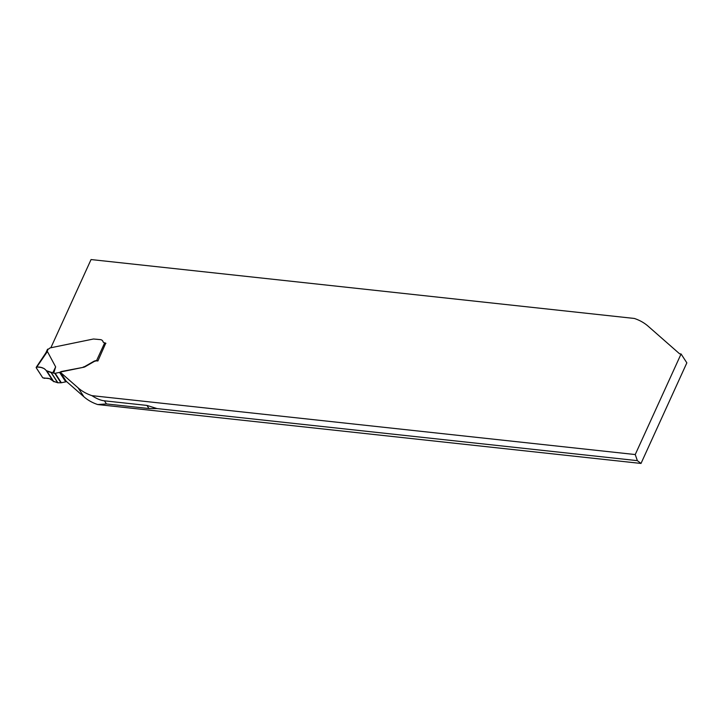 <?xml version="1.0" encoding="UTF-8"?>
<svg xmlns="http://www.w3.org/2000/svg" width="723" height="723" viewBox="0 0 723 723"><rect width="100%" height="100%" fill="white"/><g stroke="black" fill="none" stroke-linecap="round" stroke-linejoin="round"><path stroke-width="1.08" d="M53.737 373.204L52.77 372.815L55.653 366.895L53.737 373.204L54.785 373.312A1.301 0.94 -33 0 0 55.192 373.294L59.584 372.39A1.301 0.94 -33 0 0 60.262 372.083A2.603 1.871 147 0 1 61.618 371.468L83.452 367.302L61.798 371.749A2.603 1.871 -33 0 0 60.443 372.363L78.138 387.889A65.061 46.887 -33 0 0 91.938 395.653L635.237 454.55L637.37 460.65L641.012 463.443L686.85 362.856L681.075 353.972L679.593 353.809L648.151 326.218A65.061 46.887 -33 0 0 634.351 318.454L91.053 259.557L50.854 347.763M635.237 454.55L681.075 353.972M103.244 342.124A3.254 2.341 -33 0 1 103.127 341.843A4.88 3.516 -33 0 0 102.829 341.184A4.88 3.516 -33 0 0 102.82 341.175M97.65 360.949A1.301 0.596 -155.5 0 0 97.216 360.732L97.894 360.976L105.73 343.226M97.334 360.913A5.206 3.751 -33 0 0 93.647 361.807L84.826 366.886A6.507 4.69 -33 0 1 83.452 367.302M60.262 372.083L66.218 381.256L83.913 396.782L78.138 387.889M83.913 396.782A65.061 46.887 147 0 0 97.713 404.546L106.462 403.94L148.965 408.549L157.036 408.585L146.941 405.422L104.437 400.822C100.687 400.406 96.52 398.68 91.938 395.653M97.713 404.546L641.012 463.443M157.036 408.585L637.37 460.65M83.262 367.013A6.507 4.69 -33 0 0 84.645 366.597L93.466 361.527A5.206 3.751 147 0 1 96.584 360.605L104.681 342.847A3.254 2.341 -33 0 1 103.145 341.988A3.254 2.341 -33 0 1 102.946 341.554A4.88 3.516 147 0 0 102.648 340.904A4.88 3.516 147 0 0 100.352 339.62L93.665 339.015A6.507 4.69 147 0 0 92.824 339.132L50.221 347.89A0.651 0.47 147 0 0 49.833 348.088L49.39 348.477A1.952 1.41 -33 0 1 48.188 349.082L47.655 349.218A1.301 0.596 -155.5 0 0 47.456 349.39L45.865 352.878M55.653 366.895L47.411 351.523L45.802 353.014M66.48 381.482A2.603 1.871 -33 0 0 66.408 381.536A1.301 0.94 147 0 1 65.73 381.843L61.328 382.747A1.301 0.94 147 0 1 60.922 382.774L57.704 382.765L51.062 372.535L46.959 371.17L44.23 368.622L41.211 367.474L37.054 367.004L36.168 367.646L42.774 377.813L49.535 378.662L52.942 380.894M97.216 360.732L96.584 360.605M105.92 343.362A1.301 0.596 -155.5 0 0 104.681 342.847M52.77 372.815L46.29 370.655C44.329 368.124 41.256 366.904 37.054 367.004L36.24 367.808L42.648 377.659L44.419 378.346C48.314 377.804 51.234 378.78 53.186 381.265L57.704 382.765L53.068 381.084M47.411 351.523L36.24 367.808M148.965 408.549L146.941 405.422M106.462 403.94L104.437 400.822M48.188 349.082L46.995 351.703M54.785 373.312L60.922 382.774M55.192 373.294L61.328 382.747M59.584 372.39L65.73 381.843M46.335 370.727L53.186 381.265M46.968 371.17L53.827 381.744M51.062 372.535L57.704 382.765M51.252 372.58L57.885 382.792M36.24 367.275L46.055 352.589"/></g></svg>
